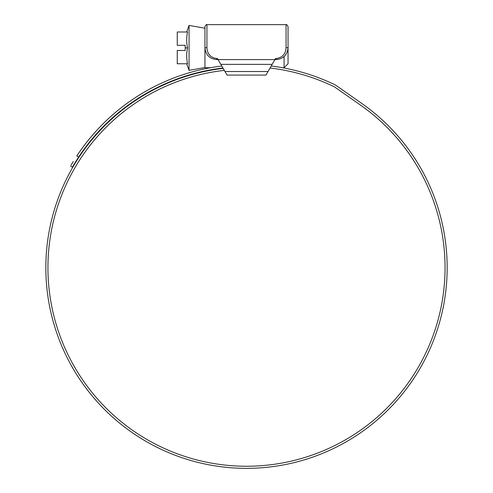 <?xml version="1.0" encoding="UTF-8"?>
<svg xmlns="http://www.w3.org/2000/svg" width="493" height="493" viewBox="0 0 493 493"><rect width="100%" height="100%" fill="white"/><g stroke="black" fill="none" stroke-linecap="round" stroke-linejoin="round"><path stroke-width="0.74" d="M218.775 60.787L219.921 62.771M273.079 62.771L274.225 60.787M284.079 56.566L284.079 67.738L288.048 63.763L288.048 27.83L288.048 47.685C287.345 54.933 283.376 58.901 276.135 59.598L274.915 59.598L275.532 58.519L276.135 58.519C282.267 57.718 285.576 54.175 286.063 47.883L286.063 24.65C286.476 24.219 287.142 24.878 288.048 26.634L288.048 47.685L286.063 47.667M206.937 47.667L206.937 47.883C207.43 54.175 210.733 57.724 216.865 58.519L217.468 58.519L218.085 59.598L216.865 59.598C209.624 58.907 205.655 54.933 204.952 47.685L204.952 26.634C205.858 24.878 206.524 24.219 206.937 24.65L206.937 47.667L204.952 47.685M267.804 71.904L268.032 71.51L267.804 71.904M224.968 71.51L227.026 75.084L265.974 75.084L272.161 64.361L220.839 64.361L224.968 71.51L268.032 71.51M220.839 64.361L218.085 59.598L274.915 59.598L272.161 64.361M288.048 27.83L288.048 26.634M186.674 63.763L189.065 70.339L189.065 25.42L204.952 28.224M185.195 47.883L185.195 50.465L177.252 50.465L177.252 63.763L187.568 63.763C186.391 58.47 186.391 53.176 187.568 47.883C186.391 42.589 186.391 37.289 187.568 31.996L177.252 31.996L177.252 45.301L185.195 45.301L185.195 47.883L187.568 47.883M204.952 47.883L204.952 67.738L210.493 67.738M224.309 70.37A198.562 198.562 0 0 0 47.938 267.687A198.562 198.562 0 0 0 246.5 466.242A198.562 198.562 0 0 0 360.389 105.034L335.006 87.267A7.943 7.943 0 0 0 333.903 86.62A201.064 201.064 0 0 0 270.053 68.009M223.163 68.385A200.663 200.663 0 0 0 45.837 267.687A200.663 200.663 0 0 0 246.5 468.35A200.663 200.663 0 0 0 361.597 103.314L336.214 85.542A10.045 10.045 0 0 0 334.821 84.722A203.165 203.165 0 0 0 271.199 66.025M234.89 468.011L235.864 468.067M238.402 468.184L241.958 468.301M241.015 468.276L241.348 468.282M251.319 468.295L251.818 468.282M251.227 468.295L252.194 468.27M255.59 468.147L258.443 467.993M258.529 467.986L257.574 468.042M240.171 468.251L240.824 468.27M71.035 165.272L73.26 161.55M72.286 163.158L71.547 164.409M221.801 66.025A203.165 203.165 0 0 0 76.816 155.961L78.64 157.014L72.379 167.158L70.554 166.104L72.379 167.158L72.859 166.326M222.947 68.009A201.064 201.064 0 0 0 78.64 157.014L75.09 162.598M73.365 165.463L74.104 164.218M206.937 27.83L206.937 24.65L286.063 24.65M216.865 58.519L216.865 59.598M276.135 58.519L276.135 59.598M204.952 67.541L189.065 70.339M186.674 31.996L189.065 25.42M284.079 67.738L282.507 67.738"/></g></svg>
